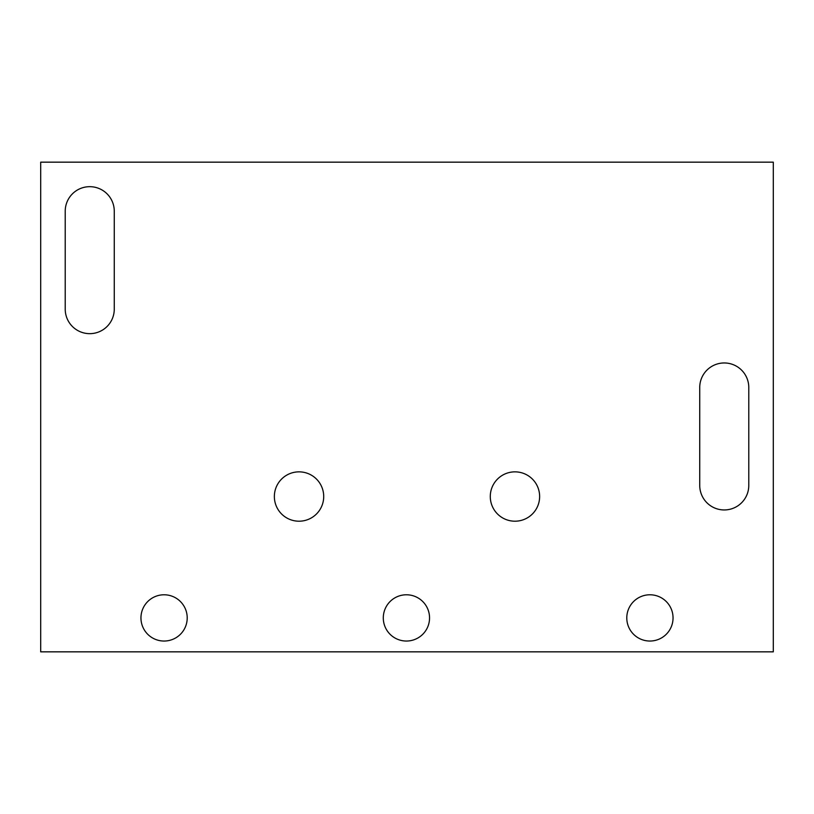 <?xml version="1.0" encoding="UTF-8"?>
<svg xmlns="http://www.w3.org/2000/svg" width="814" height="814" viewBox="0 0 814 814"><rect width="100%" height="100%" fill="white"/><g stroke="black" fill="none" stroke-linecap="round" stroke-linejoin="round"><path stroke-width="1.22" d="M406.42 594.78A23.138 23.138 0 0 1 426.455 629.476A23.138 23.138 0 0 1 386.385 629.476A23.138 23.138 0 0 1 406.42 594.78M164.082 594.78A23.138 23.138 0 0 1 184.117 629.476A23.138 23.138 0 0 1 144.047 629.476A23.138 23.138 0 0 1 164.082 594.78M649.918 594.78A23.138 23.138 0 0 1 669.953 629.476A23.138 23.138 0 0 1 629.883 629.476A23.138 23.138 0 0 1 649.918 594.78M274.359 496.53A24.674 24.674 0 0 1 311.375 475.162A24.674 24.674 0 0 1 311.375 517.897A24.674 24.674 0 0 1 274.359 496.53M65.222 309.137L65.222 211.202A24.522 24.522 0 0 1 89.744 186.681A24.522 24.522 0 0 1 114.265 211.202L114.265 309.137A24.522 24.522 0 0 1 89.744 333.659A24.522 24.522 0 0 1 65.222 309.137M490.282 496.53A24.674 24.674 0 0 1 527.299 475.162A24.674 24.674 0 0 1 527.299 517.897A24.674 24.674 0 0 1 490.282 496.53M748.778 387.495L748.778 485.429A24.522 24.522 0 0 1 724.256 509.951A24.522 24.522 0 0 1 699.735 485.429L699.735 387.495A24.522 24.522 0 0 1 724.256 362.963A24.522 24.522 0 0 1 748.778 387.495M40.7 162.159L40.7 651.841L773.3 651.841L773.3 162.159L40.7 162.159"/></g></svg>
